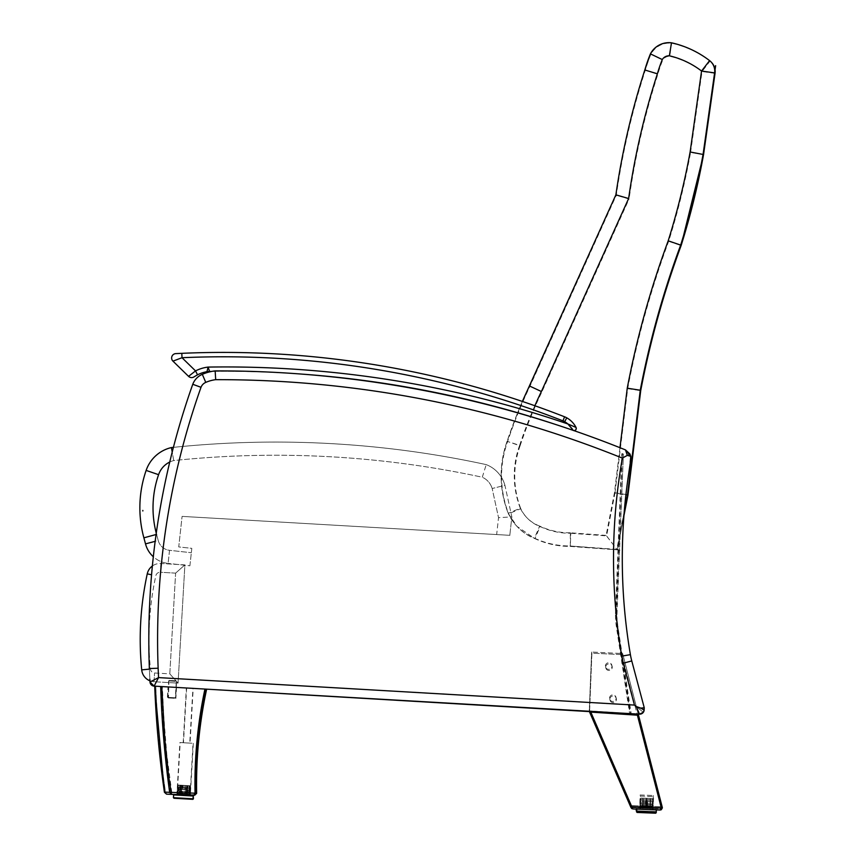 <?xml version="1.0" encoding="UTF-8"?>
<svg xmlns="http://www.w3.org/2000/svg" width="856" height="856" viewBox="0 0 856 856"><rect width="100%" height="100%" fill="white"/><g stroke="black" fill="none" stroke-linecap="round" stroke-linejoin="round"><path stroke-width="0.64" stroke-dasharray="4.28 3.21" d="M621.499 653.503L622.644 653.556L638.255 714.139L589.281 710.897L637.11 714.065L621.499 653.503L591.614 652.037L622.644 653.556L661.988 806.181A2.193 2.193 0 0 1 662.052 806.812L661.003 808.599L659.773 808.92L660.96 806.769L659.773 808.92L660.928 808.642L662.052 806.812A2.193 2.193 0 0 0 661.988 806.181L638.255 714.139L637.11 714.065L637.399 715.188L638.544 715.263L637.399 715.188L637.11 714.065L589.281 710.897L591.614 652.037L589.281 710.897L637.11 714.065M605.395 665.829A3.285 3.285 0 0 1 610.499 663.314A3.285 3.285 0 0 1 610.125 668.996A3.285 3.285 0 0 1 605.395 665.829A3.285 3.285 0 0 0 610.125 668.996A3.285 3.285 0 0 0 610.499 663.314A3.285 3.285 0 0 0 605.395 665.829M609.558 697.95A3.285 3.285 0 0 1 614.662 695.436A3.285 3.285 0 0 1 614.287 701.118A3.285 3.285 0 0 1 609.558 697.95A3.285 3.285 0 0 0 614.287 701.118A3.285 3.285 0 0 0 614.662 695.436A3.285 3.285 0 0 0 609.558 697.95M640.16 794.967L653.299 795.492L640.16 794.967L639.625 808.107L652.775 808.642L639.625 808.107M621.788 654.626L591.903 653.16L589.57 712.021L637.399 715.188L621.788 654.626L622.933 654.68L638.244 714.086L589.281 710.897L630.498 806.02L631.503 805.592L632.627 807.829L630.701 806.513L631.696 806.545L631.503 805.592L630.498 806.02L589.591 711.603M631.696 806.545L630.701 806.513L632.627 807.829L631.696 806.545M631.749 807.604L659.773 808.92L631.514 807.465M589.602 711.272L591.903 653.16L622.933 654.68L662.277 807.304A2.193 2.193 0 0 1 662.341 807.936L661.249 807.893A1.091 1.091 0 0 0 661.217 807.572L662.277 807.304M605.684 666.952A3.285 3.285 0 0 1 610.788 664.438A3.285 3.285 0 0 1 610.414 670.12A3.285 3.285 0 0 1 605.684 666.952A3.285 3.285 0 0 0 610.414 670.12A3.285 3.285 0 0 0 610.788 664.438A3.285 3.285 0 0 0 605.684 666.952M609.847 699.074A3.285 3.285 0 0 1 614.95 696.559A3.285 3.285 0 0 1 614.576 702.241A3.285 3.285 0 0 1 609.847 699.074A3.285 3.285 0 0 0 614.576 702.241A3.285 3.285 0 0 0 614.95 696.559A3.285 3.285 0 0 0 609.847 699.074M640.448 796.08L653.588 796.615L640.448 796.08L639.913 809.23L653.064 809.755L639.913 809.23M631.985 807.668L631 807.636L631.792 806.716L632.916 808.952L660.062 810.043L661.249 807.893L631.792 806.716L590.801 712.106L637.399 715.188L660.928 806.448L661.988 806.181L660.928 806.448A1.091 1.091 0 0 1 660.96 806.769A1.091 1.091 0 0 0 660.928 806.448L661.217 807.572M630.786 807.144L589.57 712.021L590.801 712.106M168.311 686.951L176.518 687.422L168.311 686.951L167.669 697.897L175.887 698.368L167.68 697.897M189.048 794.154L178.016 793.512L189.048 794.154L188.994 795.063L177.952 794.625L189.283 795.074L189.337 794.165L178.305 793.533L189.337 794.165M180.199 742.548L193.328 743.308L180.199 742.548L177.192 794.593M190.043 743.126L183.484 742.74L190.043 743.126L193.21 688.385L186.64 688.01L193.21 688.385M194.815 795.074L193.873 795.256L195.008 793.105A1.091 1.091 -86.7 0 0 195.018 793.041L196.131 793.02A2.193 2.193 93.3 0 1 196.131 793.148L193.948 795.256M196.645 793.052L195.564 793.116L194.344 795.288L196.634 793.266L170.194 792.517L172.035 794.389L166.802 754.628L163.774 716.879L162.373 686.608L161.281 686.544A1008.197 1007.234 -22.8 0 0 170.173 792.356M171.264 792.56L164.406 792.067L165.443 791.918L166.727 794.165L165.508 792.314L164.459 792.346L165.476 792.314M166.16 794.079L164.427 792.282M206.071 689.123L206.05 689.123A452.171 452.086 -86.7 0 0 196.131 793.02L195.061 793.041A453.263 453.263 93.3 0 1 204.959 689.059L154.123 686.127L158.553 677.599L150.003 681.986L158.553 677.599L154.123 686.127L639.496 714.161L154.123 686.127L151.769 685.271L150.003 681.986L149.361 668.557L149.854 679.225M195.018 793.041A453.263 453.188 93.3 0 1 204.916 689.059L160.671 686.501M204.916 689.059L155.76 686.223A1012.241 1012.06 -86.7 0 0 165.443 791.918L195.061 793.105A1.091 1.091 -86.7 0 0 195.061 793.041M161.281 686.544L155.76 686.223M206.638 689.166L205.558 689.101C198.239 723.395 194.901 758.063 195.564 793.116M162.373 686.608L205.558 689.101M176.079 680.809L169.509 680.424L176.593 681.387L168.932 680.937L176.593 681.387L175.641 697.801L167.979 697.362L175.641 697.801L168.493 697.94L175.063 698.325M169.756 462.026A21.935 21.935 0 0 1 173.715 460.56A980.794 980.794 0 0 1 482.292 477.231L486.219 464.615A993.955 993.955 0 0 0 173.415 447.356A763.466 763.466 0 0 0 153.32 556.753A26.322 26.322 0 0 0 168.097 563.398L169.531 550.312A13.161 13.161 0 0 1 158.232 540.51L155.171 541.324M171.435 447.56A993.955 993.955 0 0 1 486.219 464.615A30.977 30.977 0 0 1 504.922 485.32L511.845 516.928L509.812 535.321L511.845 516.928L498.534 517.634L496.662 534.561L509.812 535.321L182.093 516.393L496.662 534.561L498.534 517.634L511.845 516.928L504.922 485.32L492.157 488.519L498.534 517.634L492.157 488.519L504.922 485.32A30.977 30.977 0 0 0 486.219 464.615L482.292 477.231A17.816 17.816 0 0 1 492.157 488.519A17.816 17.816 0 0 0 482.292 477.231A980.794 980.794 0 0 0 173.715 460.56L172.206 452.075M143.883 537.825L156.081 534.519M189.893 565.795L191.819 548.354L178.733 546.92L182.093 516.393L178.733 546.92L191.819 548.354L189.893 565.795L168.097 563.398L189.893 565.795M146.141 470.415L158.585 474.684A101.233 101.233 0 0 0 156.584 534.379L158.232 540.51L145.509 543.881A26.322 26.322 0 0 0 168.097 563.398L169.531 550.312L191.337 552.719L169.531 550.312A13.161 13.161 0 0 1 158.232 540.51L156.584 534.379A101.233 101.233 0 0 1 156.263 533.202M158.585 474.684A21.935 21.935 0 0 1 173.715 460.56L172.077 451.315M151.576 574.783L147.253 573.852A13.161 13.161 0 0 1 160.875 563.505L160.372 572.257L175.619 573.135L169.798 673.854L178.059 683.12L184.885 564.885L160.875 563.505A13.161 13.161 0 0 0 152.368 565.998A763.466 763.466 0 0 0 149.361 668.557A763.466 763.466 0 0 1 192.771 384.28A17.548 17.548 0 0 1 202.316 374.329A45.272 45.272 0 0 1 215.156 370.894A1089.1 1089.1 0 0 1 625.468 449.903A4.387 4.387 0 0 1 625.501 449.924L627.32 455.371L630.765 456.366L625.501 449.924L629.92 453.958L630.797 459.533L628.86 472.576A569.764 569.764 0 0 0 630.401 654.647A70.181 70.181 0 0 0 631.771 660.939L644.258 707.762L631.771 660.939A70.181 70.181 0 0 1 630.401 654.647A569.764 569.764 0 0 1 628.86 472.576A569.764 569.764 0 0 0 630.401 654.647L621.756 656.124A578.538 578.538 0 0 1 622.355 458.11L629.92 453.958L622.355 458.11A1080.326 1080.326 0 0 0 215.691 379.668L215.156 370.894L215.691 379.668A36.498 36.498 0 0 0 205.772 382.386A8.774 8.774 0 0 0 201.01 387.308L192.771 384.28A17.548 17.548 0 0 1 202.316 374.329A17.548 17.548 0 0 0 192.771 384.28L201.01 387.308L192.771 384.28A763.466 763.466 0 0 0 149.361 668.557L158.135 668.215L158.553 677.599L158.135 668.215A754.692 754.692 0 0 1 201.01 387.308A754.692 754.692 0 0 0 158.135 668.215L158.553 677.599L634.467 705.077L636.211 706.5L639.496 714.161M175.619 573.135L184.885 564.885L178.059 683.12L154.048 681.729L178.059 683.12L169.798 673.854L154.551 672.977A4.387 4.387 0 0 1 150.442 669.028A301.002 301.002 0 0 1 155.835 575.703A4.387 4.387 0 0 1 160.372 572.257A4.387 4.387 0 0 0 155.835 575.703A301.002 301.002 0 0 0 150.442 669.028A4.387 4.387 0 0 0 154.551 672.977L169.798 673.854L175.619 573.135L184.885 564.885L160.875 563.505L160.372 572.257L175.619 573.135M149.939 680.82A13.161 13.161 0 0 0 154.048 681.729A13.161 13.161 0 0 1 141.711 669.884L149.393 669.125M168.011 686.929L176.229 687.4L168.011 686.929L167.38 697.875L175.598 698.357L167.38 697.875M179.91 742.537L193.039 743.297L179.91 742.537L176.903 794.571M189.754 743.104L183.195 742.73L189.754 743.104L192.921 688.374L186.351 687.989L192.921 688.374M193.873 795.256L195.061 793.105L165.508 792.314M155.792 686.223L154.711 686.159A1013.322 1013.13 93.3 0 0 164.406 792.067L165.486 791.918A1012.241 1012.241 -86.7 0 1 155.792 686.223L204.959 689.059M175.78 680.788L169.21 680.413L176.304 681.365L168.632 680.927L176.304 681.365L175.352 697.79L167.69 697.351L175.352 697.79L168.204 697.929L174.774 698.303M625.522 449.924L625.468 449.903A1089.1 1089.1 0 0 0 215.156 370.894A45.272 45.272 0 0 0 211.764 371.418A1052.687 1052.687 0 0 1 301.633 374.093M640.802 708.115L644.258 707.762L644.129 710.031L636.211 706.5M644.129 710.031L644.258 707.762L644.129 710.031M634.467 705.077L643.338 712.31L634.467 705.077L158.553 677.599L634.467 705.077L623.296 663.197L634.467 705.077L623.296 663.197L631.771 660.939L644.258 707.762M630.84 456.826L628.86 472.576M627.32 455.371L622.355 458.11A578.538 578.538 0 0 0 621.756 656.124A78.955 78.955 0 0 0 623.296 663.197A78.955 78.955 0 0 1 621.756 656.124A578.538 578.538 0 0 1 622.355 458.11A1080.326 1080.326 0 0 0 215.691 379.668A1080.326 1080.326 0 0 1 622.355 458.11M630.786 459.554A4.387 4.387 -170.3 0 1 630.797 459.512A4.387 4.387 0 0 0 630.786 459.554A4.387 4.387 -170.3 0 1 630.797 459.512L630.455 461.651M215.156 370.894L215.691 379.668A36.498 36.498 0 0 0 205.772 382.386L202.316 374.329L205.772 382.386A8.774 8.774 0 0 0 201.01 387.308A8.774 8.774 0 0 1 205.772 382.386L202.316 374.329A45.272 45.272 0 0 1 215.156 370.894A1089.1 1089.1 0 0 1 625.468 449.903M630.605 460.731L630.487 461.448M630.851 456.879L630.883 458.912M619.969 447.709L614.48 492.671L606.123 535.407L617.24 549.841L570.331 546.417A83.374 83.374 136.6 0 1 534.936 538.638L534.936 538.638A48.011 48.011 136.6 0 1 508.635 513.793A102.816 102.816 136.6 0 1 507.629 441.493A471.506 471.506 136.6 0 1 529.896 386.42L616.299 195.275A759.507 759.507 136.6 0 1 645.242 70.438A151.234 151.234 136.6 0 1 650.849 54.324A20.94 20.94 136.6 0 1 671.917 43.249A97.466 97.466 136.6 0 1 710.02 61.076A13.161 13.161 136.6 0 1 711.571 62.467M614.48 492.671L625.939 494.5M606.123 535.407L570.331 532.796L570.331 546.417C557.962 546.417 546.171 543.827 534.936 538.638L517.003 526.408A48.011 48.011 -43.4 0 0 534.508 538.189L534.936 538.638L540.104 526.536A70.213 70.213 -43.4 0 0 570.792 533.277L570.331 546.417L617.24 549.841L606.572 535.888L614.94 493.152L627.93 495.207M570.331 532.796A70.213 70.213 136.6 0 1 539.644 526.055L534.508 538.189A83.374 83.374 -43.4 0 0 569.903 545.968L617.251 549.852L624.302 511.011M539.644 526.055A34.85 34.85 136.6 0 1 520.309 508.175L508.207 513.343A48.011 48.011 -43.4 0 0 517.003 526.408L508.207 513.343L508.635 513.793L520.769 508.657A34.85 34.85 -43.4 0 0 540.104 526.536M715.038 73.349L702.027 71.519L710.02 61.076L709.592 60.616M520.309 508.175A89.655 89.655 136.6 0 1 519.624 445.334L507.629 441.493L520.084 445.815A89.655 89.655 -43.4 0 0 520.769 508.657M529.468 385.97L541.837 391.995A458.345 458.345 -43.4 0 0 520.084 445.815M615.881 194.826L616.481 195.061L615.507 195.885L615.956 194.911A759.507 759.507 136.6 0 1 616.095 193.948L616.363 194.237A759.507 759.507 -43.4 0 0 616.224 195.2L629.074 199.009L541.837 391.995M644.814 69.978L657.847 74.279A746.346 746.346 -43.4 0 0 629.074 199.009M650.421 53.875L662.747 60.038A138.073 138.073 -43.4 0 0 657.847 74.279M671.489 42.8L669.831 56.282A7.779 7.779 -43.4 0 0 662.747 60.038M614.94 493.152L627.694 388.667A925.486 925.475 136.6 0 1 668.664 241.296A740.825 740.825 -43.4 0 0 690.578 152.464L703.557 154.551M627.694 388.667L640.695 390.678M668.664 241.296L681.108 245.533M616.481 195.061A758.962 758.962 -43.4 0 1 616.502 194.965A1.091 1.091 -43.4 0 0 616.812 195.136L617.015 195.211M616.406 195.243A1.091 1.091 -43.4 0 1 616.876 195.307L616.962 195.339M616.876 195.307L617.144 195.596A1.091 1.091 136.6 0 0 616.673 195.532L615.507 195.885M616.673 195.532L615.785 196.174L616.363 194.237M623.414 454.172L622.312 454.129L615.924 614.03A17.559 17.548 -177.8 0 0 615.924 615.56L617.026 615.507A16.467 16.457 2 0 1 617.015 614.073L623.414 454.172L616.534 613.634A16.467 16.457 -1.9 0 0 616.534 614.972A16.446 16.446 -48 0 0 616.545 615.079L616.737 619.23A70.181 70.181 -48 0 0 617.454 626.485L630.669 713.208L629.588 713.369L616.363 626.592A70.181 70.181 132 0 1 615.646 619.348L615.443 615.122A85.012 85.012 132 0 1 616.534 614.972M616.545 615.079L617.219 619.669A70.181 70.181 -48 0 0 617.946 626.924L631.15 713.637L630.07 713.808L616.855 627.031A70.181 70.181 132 0 1 616.127 619.776L615.443 615.122A17.569 17.559 177.8 0 1 615.443 613.592L621.841 453.701L622.943 453.744M655.375 812.077L636.746 811.328L655.953 811.552L636.564 810.782M656.06 808.77L636.34 807.978L656.06 808.77L655.953 811.552L636.233 810.771L636.746 811.328M642.556 806.598L649.982 806.898L642.556 806.598L642.482 808.225L649.918 808.524L642.492 808.225M640.748 806.523L651.791 806.962L640.748 806.523L640.684 808.15L651.726 808.599L640.684 808.15M645.702 800.574L645.552 804.394A5166.57 206.97 -87.7 0 1 645.659 802.479A5166.57 206.97 -87.7 0 1 645.734 800.574L640.716 800.371A5166.57 5162.429 -87.7 0 0 639.785 802.243L640.641 802.286A5166.57 5162.429 -87.7 0 0 639.71 804.159L640.566 804.191L639.614 806.48L642.578 806.598L642.91 798.134L640.812 798.049L639.86 800.339M645.659 802.479L639.785 802.243L645.659 802.479M645.916 798.252L642.91 798.134M640.812 798.049L645.831 798.252M640.716 800.371L645.734 800.574M640.566 804.191L645.585 804.394M645.456 806.716L639.614 806.48M645.552 804.394L639.71 804.159M642.578 806.598L645.574 806.716M646.237 800.595L639.903 800.339L640.855 798.06L642.952 798.134L646.291 798.274L646.237 800.595L639.903 800.339M646.194 800.595A5166.57 206.97 -87.7 0 1 646.152 802.5M646.12 802.5A5166.57 206.97 -87.7 0 1 646.077 804.415L639.753 804.159A5166.57 5162.429 92.3 0 1 640.684 802.286L639.828 802.254A5166.57 5162.429 92.3 0 1 640.77 800.371M646.291 798.274L640.855 798.06M639.753 804.159L646.077 804.415L645.991 806.737L639.657 806.48L645.991 806.737M642.952 798.134L642.621 806.598M645.863 806.727L646.205 798.274M639.657 806.48L640.609 804.191M652.154 804.661L652.925 807.015L649.961 806.887L650.303 798.434L652.4 798.52L653.171 800.874L652.304 800.842A5166.57 5162.429 92.3 0 1 653.096 802.778L652.229 802.746A5166.57 5162.429 92.3 0 1 653.021 804.693L647.179 804.458A5166.57 206.97 92.3 0 0 647.222 802.543A5166.57 206.97 92.3 0 0 647.297 800.638L647.136 804.458M652.229 802.746L653.053 802.778A5166.57 5162.429 -87.7 0 0 652.261 800.831L653.128 800.874L652.358 798.52L647.382 798.316M647.082 806.78L652.925 807.015M649.918 808.524L649.982 806.898L646.965 806.769M647.179 804.458L653.021 804.693M647.297 798.316L650.303 798.434M653.171 800.874L647.329 800.638M652.304 800.842L647.297 800.638M646.922 798.295L652.358 798.52L646.922 798.295L646.794 800.617L652.261 800.831M646.719 802.521A5166.57 206.97 92.3 0 1 646.826 800.617L653.128 800.874M646.751 802.532A5166.57 206.97 92.3 0 0 646.644 804.437L652.978 804.693L646.644 804.437L646.548 806.759L652.882 807.005L646.548 806.759M652.978 804.693A5166.57 5162.429 -87.7 0 0 652.186 802.746M650.26 798.434L649.918 806.887M646.665 806.759L647.008 798.306M652.882 807.005L652.112 804.651M656.349 809.894L636.629 809.102M642.845 807.722L650.271 808.01L642.845 807.722L643.198 799.258L641.101 799.172L640.149 801.462L641.005 801.494A5166.57 5162.429 -87.7 0 0 640.074 803.367L640.93 803.399A5166.57 5162.429 -87.7 0 0 639.999 805.282L640.855 805.314L639.903 807.593L642.867 807.722L645.863 807.839L645.873 805.517A5166.57 206.97 -87.7 0 1 645.948 803.602L645.916 803.602A5166.57 206.97 -87.7 0 1 646.023 801.697L645.863 807.839M642.781 809.348L650.207 809.648L642.781 809.348M641.037 807.647L652.079 808.085L641.037 807.647L640.973 809.273L652.015 809.712L640.973 809.273M641.005 801.494L640.149 801.462M645.873 805.517L639.999 805.282L645.873 805.517M646.205 799.376L643.198 799.258M641.101 799.172L646.12 799.376M645.916 803.602L640.074 803.367M645.745 807.829L639.903 807.593M640.93 803.399L645.948 803.602M646.526 801.719L640.192 801.462L641.144 799.172L646.494 799.386L646.526 801.719L640.192 801.462M646.483 801.708A5166.57 206.97 -87.7 0 1 646.441 803.624L640.117 803.367L646.441 803.624M640.117 803.367A5166.57 5162.429 92.3 0 1 641.058 801.494M646.58 799.397L641.144 799.172M646.408 803.624A5166.57 206.97 -87.7 0 1 646.366 805.539M639.946 807.604L646.28 807.85L639.946 807.604L640.898 805.314L640.042 805.282A5166.57 5162.429 92.3 0 1 640.973 803.41M643.241 799.258L642.91 807.722M646.162 807.85L646.494 799.386M646.333 805.528L646.28 807.85M652.443 805.774L653.214 808.128L650.25 808.01L650.592 799.558L652.689 799.643L653.46 801.997L652.593 801.954A5166.57 5162.429 92.3 0 1 653.385 803.902L652.518 803.87A5166.57 5162.429 92.3 0 1 653.31 805.817L647.468 805.582A5166.57 206.97 92.3 0 0 647.51 803.666L647.543 803.666A5166.57 206.97 92.3 0 0 647.585 801.762L647.425 805.582M647.371 807.893L653.214 808.128M650.25 808.01L647.254 807.893M647.468 805.582L653.267 805.806A5166.57 5162.429 -87.7 0 0 652.475 803.87L647.008 803.645L652.475 803.87M647.596 799.44L650.592 799.558M652.518 803.87L647.51 803.666M652.689 799.643L647.671 799.44M647.543 803.666L653.385 803.902M653.46 801.997L647.618 801.762M652.593 801.954L647.585 801.762M647.082 801.74L653.417 801.986L652.647 799.632L647.297 799.418L647.082 801.74L653.417 801.986M647.115 801.74A5166.57 206.97 92.3 0 0 647.008 803.645A5166.57 206.97 92.3 0 0 646.933 805.56M653.342 803.902A5166.57 5162.429 -87.7 0 0 652.55 801.954M647.211 799.418L652.647 799.632M646.954 807.882L653.171 808.128L646.836 807.871L647.297 799.418M650.549 799.558L650.207 808.01M646.965 805.56L646.836 807.871M653.171 808.128L652.4 805.774M191.241 799.247L192.557 799.333M192.846 799.343L173.715 797.696L193.424 798.83M193.584 796.048L173.586 794.892M180.744 793.673L187.539 794.068L180.744 793.673M180.659 795.299L187.443 795.695L180.659 795.299M179.161 795.213L189.251 795.802L179.161 795.213M180.006 787.477L180.616 785.187L181.793 785.252L181.311 793.705L179.653 793.608L179.781 791.297A5166.57 2897.902 -86.7 0 1 180.381 789.414L179.888 789.382A5166.57 2897.902 -86.7 0 1 180.488 787.499L179.097 787.424A5166.57 4277.336 -86.7 0 0 178.273 789.286L178.979 789.328A5166.57 4277.336 -86.7 0 0 178.155 791.201L178.872 791.244L178.027 793.512L180.477 793.662L180.958 785.209L179.225 785.102L178.38 787.381L180.488 787.499M181.793 785.252L180.958 785.209M179.225 785.102L180.616 785.187L180.113 793.64L181.311 793.705M179.097 787.424L178.38 787.381L177.406 789.243L180.381 789.414M179.888 789.382L177.406 789.243M178.872 791.244L180.263 791.318M179.653 793.608L178.027 793.512M178.979 789.328L178.273 789.286L177.299 791.147L178.155 791.201L177.171 793.469M179.781 791.297L177.299 791.147M180.477 793.662L180.017 795.267M187.443 787.905L178.99 787.413L179.835 785.145L185.913 785.487L187.09 785.562L187.443 787.905L178.99 787.413M186.961 787.873A5166.57 2897.902 -86.7 0 1 187.336 789.81L178.883 789.328L187.336 789.81M178.883 789.328A5166.57 4277.336 93.3 0 1 179.707 787.456M187.09 785.562L179.835 785.145M186.854 789.788A5166.57 2897.902 -86.7 0 1 187.229 791.725L178.776 791.233L187.229 791.725M178.776 791.233A5166.57 4277.336 93.3 0 1 179.6 789.371M185.431 793.94L178.637 793.555L187.09 794.036L185.431 793.94L185.913 785.487M181.579 785.241L181.087 793.694M186.736 791.693L187.09 794.036M178.637 793.555L179.482 791.276M189.037 791.821L189.625 794.186L187.175 794.047L187.657 785.594L189.401 785.69L189.979 788.055L189.262 788.012A5166.57 4277.336 93.3 0 1 189.861 789.96L189.155 789.917A5166.57 4277.336 93.3 0 1 189.754 791.864L188.127 791.779A5166.57 2897.902 93.3 0 0 187.753 789.842L188.245 789.863A5166.57 2897.902 93.3 0 0 187.871 787.927L187.999 785.615L186.822 785.541L186.341 793.994L187.999 794.09L187.646 791.747M187.999 794.09L189.625 794.186M186.822 785.541L188.02 785.615L187.25 794.047L179.824 793.619L186.341 793.994M188.127 791.779L189.754 791.864A5166.57 4894.298 -86.7 0 0 189.069 789.917L187.753 789.842M189.155 789.917L189.861 789.96A5166.57 4894.298 -86.7 0 0 189.176 788.002L188.352 787.959M189.401 785.69L187.999 785.615L187.443 795.695M188.245 789.863L182.446 789.532A5166.57 1655.097 93.3 0 0 182.061 791.426L181.932 793.737L182.874 793.79L183.366 785.348L181.526 785.241L180.905 787.531L189.358 788.012L188.78 785.658L182.703 785.305L182.563 787.627A5166.57 1655.097 93.3 0 0 182.168 789.51M189.262 788.012L187.871 787.927M180.905 787.531L189.358 788.012M181.397 787.552A5166.57 2897.902 93.3 0 0 180.798 789.435L189.251 789.928L180.798 789.435M189.251 789.928A5166.57 4277.336 -86.7 0 0 188.652 787.969M181.526 785.241L188.78 785.658M181.279 789.467A5166.57 2897.902 93.3 0 0 180.691 791.34L189.144 791.832L180.691 791.34M189.144 791.832A5166.57 4277.336 -86.7 0 0 188.534 789.885M182.221 793.758L189.005 794.154L180.552 793.662L182.221 793.758L182.703 785.305L189.315 785.69L187.325 785.573L186.843 794.026L189.647 794.186L188.962 791.821L189.775 791.864L182.061 791.426M187.047 785.562L186.555 794.004M181.172 791.372L180.552 793.662M189.005 794.154L188.427 791.789M182.253 795.395L187.154 795.673L182.253 795.395M181.675 795.363L188.962 795.78L181.675 795.363M182.285 787.606L190 788.055L189.315 785.69M187.325 785.573L183.366 785.348M182.563 787.627L189.176 788.002M182.339 791.436L188.962 791.821M189.647 794.186L181.932 793.737M182.446 789.532L189.069 789.917M182.874 793.79L186.843 794.026M177.427 787.327L181.526 787.563L181.654 785.241L178.38 785.059L177.235 787.317L181.247 787.552M178.251 787.37A5166.57 4894.298 -86.7 0 0 177.32 789.232L181.408 789.467L177.32 789.232M181.13 789.457A5166.57 1655.097 -86.7 0 1 181.526 787.563M178.38 785.059L181.654 785.241M178.134 789.286A5166.57 4894.298 -86.7 0 0 177.213 791.147L181.301 791.383L177.213 791.147M181.023 791.361A5166.57 1655.097 -86.7 0 1 181.408 789.467M179.878 793.619L176.882 793.448L179.878 793.619L180.37 785.166M182.328 785.284L181.836 793.737M178.027 791.19L177.074 793.458M180.894 793.683L181.301 791.383M185.003 791.597L185.142 793.929L184.19 793.876L184.682 785.423L185.356 785.455L185.217 787.777A5166.57 1655.097 -86.7 0 1 185.388 789.703L185.11 789.681A5166.57 1655.097 -86.7 0 1 185.271 791.607L177.556 791.169A5166.57 4894.298 93.3 0 1 178.487 789.307L177.674 789.253A5166.57 4894.298 93.3 0 1 178.594 787.392L177.781 787.349L178.733 785.08L180.723 785.187L180.231 793.64L177.427 793.48L178.38 791.212M177.427 793.48L185.142 793.929M184.19 793.876L180.231 793.64M177.556 791.169L185.271 791.607M180.723 785.187L184.682 785.423M185.11 789.681L178.487 789.307M185.356 785.455L178.733 785.08M177.674 789.253L185.388 789.703M185.495 787.788L177.781 787.349M185.217 787.777L178.594 787.392M190.353 788.076L186.255 787.841L186.394 785.519L185.72 785.476L187.732 785.594L189.668 785.712L190.546 788.087L186.533 787.852M189.529 788.023A5166.57 4894.298 93.3 0 1 190.235 789.981L186.148 789.746L190.235 789.981M186.426 789.756A5166.57 1655.097 93.3 0 0 186.255 787.841M189.668 785.712L186.394 785.519M189.422 789.938A5166.57 4894.298 93.3 0 1 190.128 791.886L186.03 791.65L190.128 791.886M186.308 791.672A5166.57 1655.097 93.3 0 0 186.148 789.746M185.72 785.476L185.228 793.929M189.315 791.843L189.989 794.208M186.18 793.983L186.03 791.65M557.245 425.015A1052.687 1052.687 0 0 1 573.36 430.515L567.87 423.966L573.36 430.515A1052.687 1052.687 0 0 0 209.56 371.45L208.126 367.085L209.56 371.45A1052.687 1052.687 0 0 1 573.36 430.515A1052.687 1052.687 0 0 0 209.56 371.45A17.548 17.548 0 0 0 206.799 371.707L208.126 367.085L209.56 371.45A17.548 17.548 0 0 0 206.799 371.707A32.785 32.785 0 0 0 197.533 374.81L194.077 376.843M574.515 426.684L567.87 423.966A1057.074 1057.074 0 0 0 208.126 367.085A37.172 37.172 0 0 0 195.532 370.905L182.007 357.712L181.814 353.335L182.007 357.712A932.077 932.077 0 0 1 562.97 420.874L564.575 416.797L562.97 420.874A932.077 932.077 0 0 0 182.007 357.712L181.814 353.335A936.464 936.464 0 0 1 564.575 416.797A936.464 936.464 0 0 0 181.814 353.335A936.464 936.464 0 0 1 564.575 416.797A17.548 17.548 0 0 1 566.8 417.846L564.639 421.666A13.161 13.161 0 0 0 562.97 420.874A932.077 932.077 0 0 0 182.007 357.712L195.532 370.905L182.007 357.712L172.955 361.136L182.007 357.712L172.955 361.136L188.555 376.351L195.532 370.905A37.172 37.172 0 0 1 208.126 367.085L206.799 371.707L208.126 367.085A1057.074 1057.074 0 0 1 567.87 423.966L576.035 427.433A23.24 23.24 0 0 0 566.8 417.846A17.548 17.548 0 0 0 564.575 416.797A17.548 17.548 0 0 1 566.8 417.846A23.24 23.24 0 0 1 576.035 427.433L567.87 423.966A1057.074 1057.074 0 0 0 208.126 367.085A37.172 37.172 0 0 0 195.532 370.905L197.533 374.81L195.532 370.905L188.555 376.351L195.532 370.905L197.533 374.81A32.785 32.785 0 0 1 206.799 371.707A17.548 17.548 0 0 1 209.56 371.45M573.295 430.408L573.36 430.515A2.193 2.193 0 0 0 576.035 427.433A2.193 2.193 0 0 1 573.36 430.515L572.471 429.166M177.93 353.517L178.99 353.464L177.93 353.517M181.814 353.335L175.801 353.614M573.927 430.622L573.36 430.515A2.193 2.193 0 0 0 573.937 430.632A2.193 2.193 0 0 1 573.36 430.515A2.193 2.193 0 0 0 576.035 427.433A2.193 2.193 0 0 1 573.36 430.515C575.617 430.675 576.505 429.648 576.035 427.433M509.951 535.332L182.093 516.393L509.951 535.332M619.99 550.055L616.705 549.82L619.99 550.055M616.812 549.392L569.903 545.968L616.802 549.381L624.292 511.15M623.928 515.729L617.251 549.852M660.96 806.769L631.503 805.592L660.96 806.769M590.512 710.983L631.503 805.592L590.512 710.983M178.016 793.512L177.952 794.614L189.283 795.085M154.048 681.729L154.551 672.977L154.048 681.729M631.771 660.939L623.296 663.197L631.771 660.939M149.361 668.557L158.135 668.215L149.361 668.557M205.772 382.386A36.498 36.498 0 0 1 215.691 379.668M623.296 663.197A78.955 78.955 0 0 1 621.756 656.124M201.01 387.308A754.692 754.692 0 0 0 158.135 668.215M507.201 441.033A102.816 102.816 -43.4 0 0 508.207 513.343C499.134 489.365 498.802 465.257 507.201 441.033A471.506 471.506 -43.4 0 1 517.591 412.849L507.201 441.033M519.624 445.334A458.345 458.345 136.6 0 1 530.271 416.562M530.313 416.465A458.345 458.345 136.6 0 1 534.85 405.744M522.385 401.443A471.506 471.506 -43.4 0 0 517.645 412.72L522.385 401.443M690.578 152.464L702.027 71.519A84.305 84.305 -43.4 0 0 669.831 56.282M570.792 533.277L606.572 535.888M623.938 515.601L617.24 549.841L623.938 515.601M616.534 613.634L615.443 613.592L616.534 613.634M636.522 811.884L656.242 812.676M173.426 797.674L193.135 798.819L173.715 797.696L173.875 794.914M564.639 421.666L566.8 417.846L564.639 421.666A18.853 18.853 0 0 1 567.87 423.966A18.853 18.853 0 0 0 564.639 421.666A13.161 13.161 0 0 0 562.97 420.874A13.161 13.161 0 0 1 564.639 421.666A18.853 18.853 0 0 1 567.87 423.966M562.97 420.874L564.575 416.797M653.299 795.492L652.775 808.642M630.701 806.513L631.45 807.433M653.064 809.755L653.588 796.615M631.803 808.588L632.916 808.952M176.518 687.422L175.887 698.368M193.328 743.308L190.342 795.117M186.64 688.01L183.484 742.74M169.509 680.424L168.932 680.937L168.493 697.94M175.598 698.357L176.229 687.4M190.053 795.106L193.039 743.297M183.195 742.73L186.351 687.989M169.21 680.413L168.632 680.927L168.204 697.929M150.003 681.986L151.769 685.271M636.297 809.091L636.34 807.978M651.726 808.599L651.791 806.962M642.845 807.711L642.77 809.348M650.271 808.01L650.207 809.648M652.015 809.712L652.079 808.085M178.209 795.16L178.305 793.533M178.519 785.059L177.524 787.327M189.754 791.864L190.481 794.24M189.861 789.96L190.61 791.918M190.107 785.733L190.834 788.098M189.979 788.055L190.728 790.013M180.306 785.166L179.728 795.245M187.732 785.594L187.154 795.673M178.091 787.36L177.117 789.221M178.23 785.048L177.235 787.317M177.984 789.275L177.01 791.137M177.866 791.179L176.882 793.448M189.69 788.034L190.439 789.992M189.818 785.712L190.546 788.087M189.572 789.938L190.321 791.896M189.465 791.854L190.193 794.218"/><path stroke-width="1.28" d="M589.591 711.603L206.071 689.123A452.171 452.171 -86.7 0 0 196.152 793.02L195.029 793.084L193.852 795.256L194.933 795.021L196.131 793.02C195.446 758.009 198.742 723.374 206.039 689.123L206.638 689.166C199.309 723.406 195.981 758.042 196.645 793.052L196.645 793.052C195.971 758.042 199.298 723.406 206.638 689.166M170.729 792.528L169.67 792.485L171.542 794.357L168.75 777.195L164.834 739.509L161.752 686.566L639.496 714.161L643.338 712.31L644.129 710.031A4.387 4.387 0 0 1 639.496 714.161L638.244 714.086L638.544 715.263L589.57 712.021L589.602 711.272M632.038 808.727L631 807.636L632.916 808.952L631.792 806.716L630.786 807.144L631.739 808.556M630.786 807.144L589.57 712.021L590.801 712.106L631.792 806.716L662.341 807.936L661.292 809.723L660.062 810.043L661.217 809.765L662.341 807.936A2.193 2.193 0 0 0 662.277 807.304L638.544 715.263L637.399 715.188L661.217 807.572A1.091 1.091 0 0 1 661.249 807.893L660.062 810.043L632.916 808.952M631.985 807.668L631 807.636M590.801 712.106L637.399 715.188M177.92 795.149L177.952 794.614L166.749 794.165L194.344 795.288L196.602 793.501M193.948 795.256L188.994 795.063L193.873 795.256L188.994 795.063L188.962 795.78M172.035 794.389L166.503 794.143L164.395 792.078A1013.322 1013.322 93.3 0 1 154.711 686.159L160.671 686.501A1008.197 1007.416 -175.5 0 0 169.649 792.324L164.395 792.078L166.492 794.143L194.344 795.288M164.427 792.282L166.503 794.143M154.69 686.159L164.384 792.078L154.69 686.159M155.171 541.324L145.509 543.881A26.322 26.322 0 0 0 153.32 556.753A763.466 763.466 0 0 0 152.368 565.998A13.161 13.161 0 0 0 147.253 573.852A309.776 309.776 0 0 0 141.711 669.884A13.161 13.161 0 0 0 149.939 680.82M193.178 384.419L192.771 384.28A763.466 763.466 0 0 0 173.415 447.356A993.955 993.955 0 0 0 171.435 447.56A35.085 35.085 0 0 0 146.141 470.415A114.394 114.394 0 0 0 143.883 537.825L145.509 543.881L143.883 537.825A114.394 114.394 0 0 1 146.141 470.415A35.085 35.085 0 0 1 171.435 447.56L172.206 452.075M156.584 534.379L143.883 537.825M142.845 510.754L142.834 510.979A5.275 3.167 -91.4 0 0 142.834 510.422L142.845 510.647M142.834 510.476L142.834 510.422A5.275 3.167 -91.4 0 1 142.834 510.979L142.834 510.925M172.056 451.219L171.435 447.56M149.393 669.125L141.711 669.884A309.776 309.776 0 0 1 147.253 573.852L151.576 574.783M196.152 793.148L196.152 793.02A2.193 2.193 93.3 0 1 196.152 793.148L195.104 794.935M196.12 793.234L169.649 792.324M161.752 686.566L154.123 686.127L158.553 677.599L150.003 681.986A4.387 4.387 0 0 0 154.123 686.127L151.277 684.843L150.003 681.997M149.854 679.225L150.003 681.986A4.387 4.387 0 0 0 154.123 686.127L151.769 685.271M209.388 371.033L209.56 371.45A1052.687 1052.687 0 0 1 211.764 371.418A45.272 45.272 0 0 0 202.316 374.329A17.548 17.548 0 0 0 192.771 384.28A763.466 763.466 0 0 0 149.361 668.557L158.135 668.215A754.692 754.692 0 0 1 201.01 387.308L192.771 384.28M150.003 681.986A4.387 4.387 0 0 0 154.123 686.127A4.387 4.387 0 0 1 150.003 681.986L158.553 677.599L154.123 686.127A4.387 4.387 0 0 1 150.003 681.986A4.387 4.387 0 0 0 154.123 686.127L150.003 681.986M644.258 707.762L644.129 710.031L640.802 708.115L644.258 707.762L631.771 660.939L623.296 663.197L634.467 705.077L636.211 706.5L639.496 714.161L643.338 712.31L644.129 710.031A4.387 4.387 0 0 1 639.496 714.161M630.883 458.912L630.797 459.533A4.387 4.387 0 0 0 630.786 459.554L630.187 462.261L630.765 456.366L627.32 455.371L625.468 449.903A4.387 4.387 0 0 1 625.501 449.924L629.92 453.958L630.754 456.334L625.522 449.924M625.468 449.903A1089.1 1089.1 0 0 0 215.156 370.894A45.272 45.272 0 0 0 202.316 374.329L205.772 382.386A36.498 36.498 0 0 1 215.691 379.668L215.156 370.894M640.802 708.115L636.211 706.5M627.32 455.371L622.355 458.11A578.538 578.538 0 0 0 621.756 656.124L630.401 654.647A70.181 70.181 0 0 0 631.771 660.939A70.181 70.181 0 0 1 630.401 654.647A569.764 569.764 0 0 1 628.86 472.576L630.487 461.448M630.786 459.554L630.605 460.731M630.455 461.651L628.86 472.576M625.939 494.5L627.93 495.207L623.928 515.729M534.85 405.744A458.345 458.345 136.6 0 1 541.388 391.513L628.625 198.528A746.346 746.346 136.6 0 1 657.387 73.798A138.073 138.073 136.6 0 1 662.298 59.556A7.779 7.779 136.6 0 1 669.371 55.8A84.305 84.305 136.6 0 1 701.567 71.037L714.61 72.899A13.161 13.161 -43.4 0 0 711.143 62.017L711.143 62.017A13.161 13.161 -43.4 0 0 709.592 60.616L701.567 71.037L690.118 151.983L703.557 154.551A753.986 753.986 136.6 0 1 681.119 245.544A912.325 912.325 -43.4 0 0 640.705 390.7L627.94 495.217L623.938 515.601L627.93 495.207L640.695 390.678L627.93 495.207M690.118 151.983A740.825 740.825 136.6 0 1 668.204 240.814L680.681 245.084A753.986 753.986 -43.4 0 0 703.129 154.101L715.038 73.349A13.161 13.161 0 0 0 711.571 62.467L711.571 62.467A13.161 13.161 136.6 0 1 715.038 73.349L703.557 154.551A753.986 753.986 136.6 0 1 681.108 245.533L681.108 245.533A912.325 912.325 -43.4 0 0 640.695 390.678L640.267 390.229A912.325 912.325 136.6 0 1 680.681 245.084L681.108 245.533C663.635 292.805 650.164 341.18 640.695 390.678M541.388 391.513L529.468 385.97A471.506 471.506 -43.4 0 0 522.385 401.443L615.881 194.826L529.468 385.97M628.625 198.528L615.881 194.826A759.507 759.507 -43.4 0 1 644.814 69.978L644.814 69.978C631.653 110.777 622.002 152.4 615.881 194.826M657.387 73.798L644.814 69.978L650.421 53.875A151.234 151.234 -43.4 0 0 644.814 69.978M662.298 59.556L650.421 53.875A20.94 20.94 -43.4 0 1 671.489 42.8L671.489 42.8C662.18 42.126 655.15 45.817 650.421 53.875M669.371 55.8L671.489 42.8A97.466 97.466 -43.4 0 1 709.592 60.616C698.186 51.906 685.485 45.967 671.489 42.8M668.204 240.814A925.486 925.475 -43.4 0 0 627.245 388.185L640.267 390.229L627.502 494.757L624.292 511.15M655.664 813.2L637.046 812.451L655.664 813.2M636.522 811.884L656.231 812.676L656.349 809.894L636.629 809.102L637.046 812.451M173.426 797.674L173.586 794.892L193.296 796.027L192.846 799.343L193.424 798.83L173.426 797.674L192.557 799.333L173.939 798.252M174.228 798.274L191.241 799.247M193.296 796.027L193.424 798.83M574.515 426.684L576.035 427.433A2.193 2.193 0 0 1 573.937 430.632A2.193 2.193 0 0 0 576.035 427.433A23.24 23.24 0 0 0 566.8 417.846A23.24 23.24 0 0 1 576.035 427.433L567.87 423.966A1057.074 1057.074 0 0 0 208.126 367.085A37.172 37.172 0 0 0 195.532 370.905L197.533 374.81A32.785 32.785 0 0 1 206.799 371.707A17.548 17.548 0 0 1 209.56 371.45L208.126 367.085L207.045 371.258M194.077 376.843A4.387 4.387 0 0 1 188.555 376.351A4.387 4.387 0 0 0 194.077 376.843A4.387 4.387 0 0 1 188.555 376.351L172.955 361.136L182.007 357.712L195.532 370.905L188.555 376.351L172.955 361.136A4.387 4.387 0 0 1 175.801 353.614L177.93 353.517L175.801 353.614A4.387 4.387 0 0 0 172.955 361.136A4.387 4.387 0 0 1 175.801 353.614A4.387 4.387 0 0 0 172.955 361.136L188.555 376.351A4.387 4.387 0 0 0 194.077 376.843L197.533 374.81A32.785 32.785 0 0 1 206.799 371.707M564.575 416.797L562.97 420.874A13.161 13.161 0 0 1 564.639 421.666L566.8 417.846A17.548 17.548 0 0 0 564.575 416.797A936.464 936.464 0 0 0 181.814 353.335L175.801 353.614M301.633 374.093A1052.687 1052.687 0 0 1 557.245 425.015M564.639 421.666A18.853 18.853 0 0 1 567.87 423.966L573.36 430.515C575.617 430.675 576.505 429.648 576.035 427.433M572.471 429.166L567.87 423.966M562.97 420.874A932.077 932.077 0 0 0 182.007 357.712L181.814 353.335M624.302 511.011L627.491 494.736L640.256 390.218A912.325 912.325 136.6 0 1 680.67 245.062A753.986 753.986 -43.4 0 0 703.118 154.08L715.627 65.645L703.568 154.561L681.108 245.533M662.277 807.304L661.217 807.572M177.952 794.614L166.738 794.165L177.952 794.614M206.071 689.123C198.752 723.374 195.446 758.009 196.152 793.02L196.645 793.052M146.141 470.415L158.585 474.684A21.935 21.935 0 0 1 169.756 462.026M156.263 533.202A101.233 101.233 0 0 1 158.585 474.684M171.542 794.357L194.815 795.074M204.937 689.059C197.65 723.352 194.344 758.031 195.029 793.084M634.467 705.077L158.553 677.599L158.135 668.215M215.691 379.668A1080.326 1080.326 0 0 1 622.355 458.11M621.756 656.124A78.955 78.955 0 0 0 623.296 663.197M201.01 387.308A8.774 8.774 0 0 1 205.772 382.386M627.245 388.185L619.969 447.709M636.564 810.782L636.746 811.328M194.933 795.021L193.852 795.256M711.571 62.467L711.143 62.017A13.161 13.161 0 0 0 709.592 60.616M715.038 73.349L703.557 154.551M636.233 810.771L636.297 809.091M656.242 812.676L655.675 813.2M189.251 795.802L189.283 795.074"/></g></svg>
